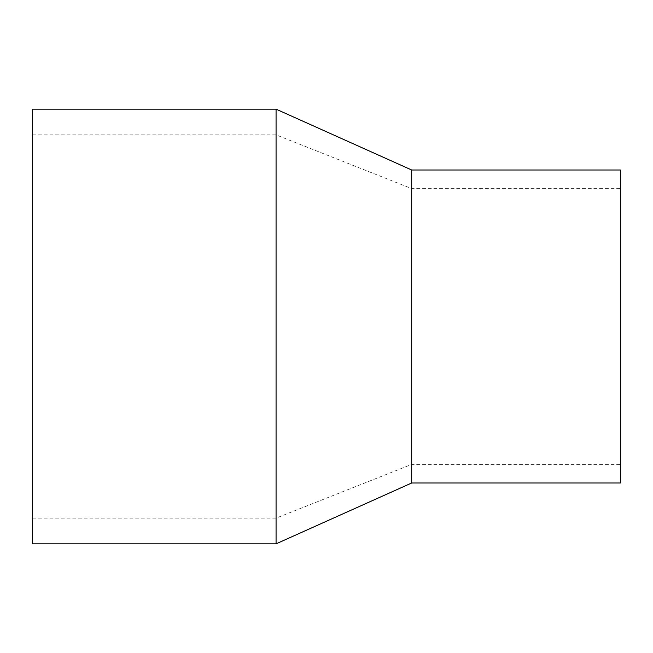 <?xml version="1.0" encoding="UTF-8"?>
<svg xmlns="http://www.w3.org/2000/svg" width="653" height="653" viewBox="0 0 653 653"><rect width="100%" height="100%" fill="white"/><g stroke="black" fill="none" stroke-linecap="round" stroke-linejoin="round"><path stroke-width="0.49" stroke-dasharray="3.27 2.45" d="M32.65 543.843L32.65 109.157M276.072 543.843L276.072 109.157M411.7 482.991L411.7 170.009M620.35 482.991L620.35 170.009M620.35 326.5L620.35 188.619L620.35 326.5M411.7 326.5L411.7 188.619L411.7 326.5M32.65 518.115L276.072 518.115L411.7 464.381L620.35 464.381M32.65 134.885L276.072 134.885L411.7 188.619L620.35 188.619"/><path stroke-width="0.98" d="M32.65 109.157L32.65 543.843L276.072 543.843L276.072 109.157L32.65 109.157M276.072 109.157L411.7 170.009L411.7 482.991L276.072 543.843M411.7 170.009L620.35 170.009L620.35 482.991L411.7 482.991"/></g></svg>
